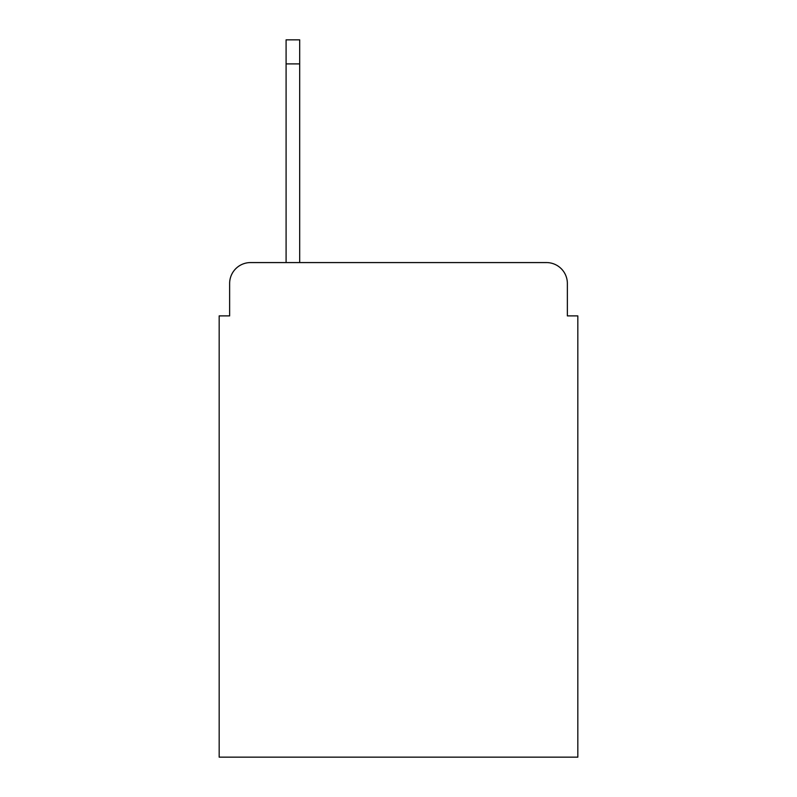 <?xml version="1.0" encoding="UTF-8"?>
<svg xmlns="http://www.w3.org/2000/svg" width="797" height="797" viewBox="0 0 797 797"><rect width="100%" height="100%" fill="white"/><g stroke="black" fill="none" stroke-linecap="round" stroke-linejoin="round"><path stroke-width="1.2" d="M229.636 283.483L229.636 315.891L229.636 283.483A20.911 20.911 0 0 1 250.547 262.572L286.093 262.572L286.093 39.85L299.692 39.85L299.692 63.899L286.093 63.899M567.364 315.891L567.364 283.483L567.364 315.891L577.825 315.891L577.825 757.15L219.175 757.15L219.175 315.891L229.636 315.891M567.364 283.483A20.911 20.911 0 0 0 546.453 262.572L250.547 262.572M299.692 63.899L299.692 262.572L546.453 262.572"/></g></svg>
